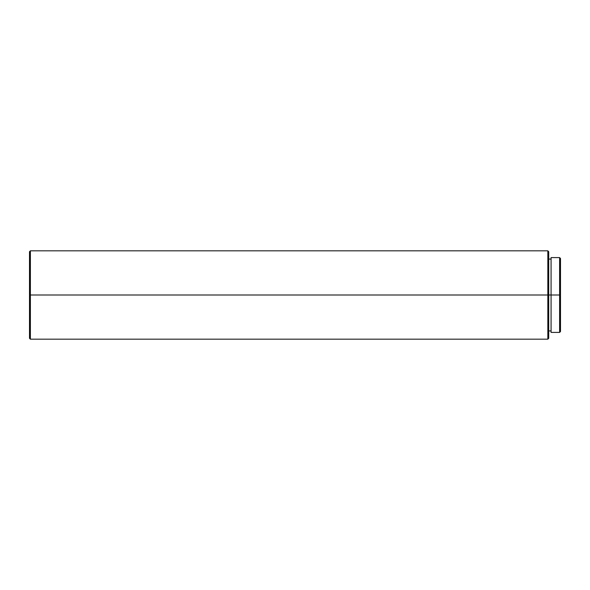 <?xml version="1.0" encoding="UTF-8"?>
<svg xmlns="http://www.w3.org/2000/svg" width="590" height="590" viewBox="0 0 590 590"><rect width="100%" height="100%" fill="white"/><g stroke="black" fill="none" stroke-linecap="round" stroke-linejoin="round"><path stroke-width="0.89" d="M559.615 295L560.5 295L560.5 258.479L560.5 295L559.615 295L559.615 257.594L559.615 295L551.075 295L559.615 295L559.615 332.406L559.615 295M551.075 332.406L551.075 257.594L551.075 295L548.722 295L551.075 295L551.075 332.406L559.615 332.406L560.5 331.521L560.5 295L560.5 331.521M547.837 295L548.722 295L548.722 251.709L548.722 295L547.837 295L547.837 250.824L547.837 295L30.385 295L547.837 295L547.837 339.176L547.837 295M29.5 251.709L29.5 295L29.5 251.709L30.385 250.824L30.385 295L30.385 250.824L547.837 250.824L548.722 251.709M29.5 295L30.385 295L29.5 295L29.5 338.291L29.5 295M548.722 338.291L548.722 295L548.722 338.291L547.837 339.176L30.385 339.176L30.385 295L30.385 339.176L29.5 338.291M551.075 257.594L559.615 257.594L560.5 258.479M548.722 259.069L551.075 259.069M548.722 330.931L551.075 330.931"/></g></svg>
